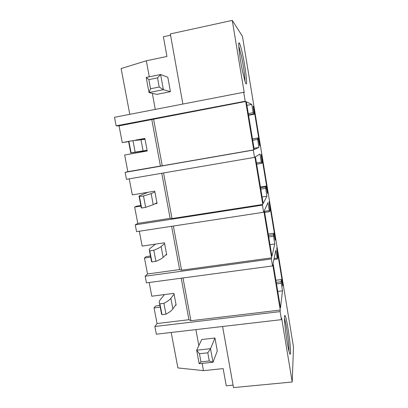 <?xml version="1.0" encoding="UTF-8"?>
<svg xmlns="http://www.w3.org/2000/svg" width="408" height="408" viewBox="0 0 408 408"><rect width="100%" height="100%" fill="white"/><g stroke="black" fill="none" stroke-linecap="round" stroke-linejoin="round"><path stroke-width="0.61" d="M243.709 92.279L245.198 101.235L116.142 125.827L114.5 117.3L243.709 92.279L244.219 92.596L232.249 20.4L170.335 33.925L182.866 104.06M125.123 172.36L126.465 179.316L254.51 157.381L253.302 150.088L125.123 172.36L127.852 171.681L124.649 155.035L147.222 150.975L144.86 138.409L135.43 140.148M263.619 212.267L136.563 231.652L135.247 224.849L262.436 205.132L263.619 212.267L263.945 211.543L271.626 257.841L271.366 258.958L272.524 265.934L146.446 282.877L145.161 276.216L271.366 258.958M154.861 326.502L156.346 334.198L281.438 319.653L280.102 311.605L154.861 326.502L157.06 323.534L154.056 307.907L160.227 307.137M262.436 205.132L262.772 204.469L254.924 157.126L254.51 157.381M280.102 311.605L280.281 310.055L272.774 264.761L272.524 265.934M232.249 20.4L242.444 36.302L293.5 347.004L292.215 382L281.607 318.036L281.438 319.653M253.302 150.088L253.725 149.894L245.692 101.48L245.198 101.235M242.582 71.563L245.198 81.926C247.947 90.178 246.264 71.9 242.923 55.973C241.373 48.552 240.164 44.232 239.292 43.008C237.731 40.79 239.664 57.875 242.582 71.563M269.275 210.599L269.555 211.675L270.014 210.482L269.158 201.537L275.395 239.476L275.227 240.19L273.793 233.274L273.365 234.804L274.778 243.994L271.927 256.295L264.358 210.63L267.969 202.654L269.275 210.599L264.476 211.334M261.293 162.139L261.594 163.343L262.176 162.838L261.14 154.55L261.4 154.382L267.76 193.061L267.546 193.479L266.026 186.099L265.481 186.93L266.903 196.202L263.175 203.495L255.439 156.81L259.962 154.03L261.293 162.139L256.459 162.955M253.154 112.695L253.445 113.995L254.179 114.25L253.179 106.157L253.496 106.304L259.983 145.743L259.712 145.855L258.106 137.986L257.438 138.103L258.876 147.446L254.23 149.517L246.32 101.781L251.787 104.422L253.154 112.695L248.278 113.603M275.818 250.323L277.358 259.065L277.7 257.203L276.762 247.789L282.882 285.014L282.764 286.008L281.408 279.541L281.092 281.739L282.494 290.858L280.49 307.964L273.085 263.277L275.818 250.323M289.323 337.406C287.977 326.619 285.809 315.721 284.917 315.43C284.147 315.726 284.391 321.173 285.636 331.77C286.972 341.996 288.272 349.12 289.532 353.15C290.991 357.428 290.807 348.86 289.323 337.406M128.607 141.617L122.252 142.576L128.571 141.413M138.873 139.725L144.901 138.613M245.692 101.48L119.039 125.868L116.142 125.827M127.852 171.681L160.415 166.02L151.812 119.631M160.415 166.02L162.236 165.801L153.576 119.019M122.252 142.576L119.039 125.868M253.725 149.894L162.236 165.801M251.787 104.422L246.911 105.346M258.876 147.446L254.031 148.293M259.983 145.743L259.697 145.794M253.496 106.304L253.205 106.361M129.229 178.842L132.314 194.881L154.76 191.168L157.065 203.464L154.948 203.806M161.762 173.267L170.121 218.351L137.792 223.375L134.66 207.075L136.491 206.213L140.816 205.515M156.57 202.975L156.963 202.909M134.66 207.075L140.918 206.066M170.121 218.351L172.003 218.555L163.562 172.961M262.772 204.469L172.003 218.555M137.792 223.375L135.247 224.849M266.903 196.202L262.094 196.962M267.76 193.061L267.47 193.106M139.306 231.234L142.162 246.085L164.444 242.801L166.704 254.842L165.709 254.985M171.6 226.307L179.622 269.571L147.528 273.977L144.458 258.024L146.166 256.617L150.455 256M144.458 258.024L150.674 257.132M179.622 269.571L181.56 270.188L173.385 226.032M271.626 257.841L181.56 270.188M147.528 273.977L145.161 276.216M274.778 243.994L269.999 244.673M275.395 239.476L275.089 239.522M149.17 282.509L151.807 296.218L173.93 293.352L176.139 305.138L175.496 305.22M154.056 307.907L155.642 305.98L159.9 305.444M157.06 323.534L188.924 319.714L181.223 278.205M188.924 319.714L190.913 320.729L182.998 277.965M280.281 310.055L190.913 320.729M282.494 290.858L277.751 291.455M282.882 285.014L282.565 285.054M145.019 139.235L139.459 139.618M140.255 151.643L140.362 152.209M170.564 35.195L163.389 36.761L166.938 56.442L146.324 60.792L149.282 76.826M146.324 60.792L121.115 68.554L129.8 114.337M152.327 93.34L155.29 109.4M244.994 81.309C245.126 77.597 243.52 66.06 241.577 56.758L238.767 45.875M222.595 326.492L233.509 387.6L292.215 382M233.065 385.132L226.251 385.784L223.161 368.613L203.454 370.627L177.914 367.929L171.187 332.469M195.891 329.598L198.844 345.622M202.123 363.39L203.454 370.627M284.473 318.291C285.631 322.244 286.783 328.598 287.926 337.365C288.726 343.811 289.094 348.503 289.027 351.446M170.427 91.662L156.749 94.381L149.007 92.56L163.384 89.689L160.619 74.501L157.539 77.872L148.854 79.647L146.212 77.459L160.619 74.501L167.826 77.26L170.427 91.662L163.384 89.689L159.212 87.021L157.539 77.872M148.854 79.647L150.537 88.766L149.007 92.56L146.212 77.459M150.537 88.766L159.212 87.021M209.279 360.973L212.996 362.253L199.175 363.696L196.676 350.207L201.736 339.507L214.94 338.023L217.275 350.957L212.996 362.253L210.528 348.692L207.789 352.808L199.441 353.71L200.945 361.85L209.279 360.973L207.789 352.808M214.94 338.023L210.528 348.692L196.676 350.207L199.441 353.71M199.175 363.696L200.945 361.85M147.145 150.578L130.769 152.924L131.085 152.837L128.872 141.239L145.019 139.25M128.933 141.571L128.561 141.387L128.872 141.239M131.085 152.837L135.15 152.102L132.942 140.49M135.15 152.102L147.089 150.277M147.818 192.316L140.418 195.391C139.179 195.906 138.74 196.284 139.097 196.529L143.494 195.998L151.149 193.621L154.912 191.989M141.438 207.065L141.25 207.81L141.617 207.998L139.454 196.661M141.617 207.998L145.651 207.351L143.494 195.998M145.651 207.351L153.23 204.689L156.937 202.781M155.479 244.122L150.47 248.089C149.323 248.997 148.966 249.783 149.399 250.446L149.802 250.849L153.811 250.267C157.366 248.88 159.798 247.636 161.119 246.534L164.597 243.607M151.552 260.003L151.506 261.477L151.919 261.931L149.802 250.849M151.919 261.931L155.922 261.365L153.811 250.267M155.922 261.365C159.451 259.896 161.864 258.56 163.159 257.361L166.581 254.174M164.495 294.576L160.303 299.661C159.242 300.946 158.967 302.119 159.472 303.185L159.921 303.838L163.899 303.333C167.336 301.553 169.662 299.875 170.87 298.304L174.078 294.142M161.441 311.794L161.532 313.971L161.991 314.68L159.921 303.838M161.991 314.68L165.964 314.191L163.899 303.333M165.964 314.191C169.376 312.329 171.676 310.565 172.87 308.902L176.016 304.485M257.555 139.424L252.7 140.281M252.486 138.98L257.438 138.103M258.086 137.96L252.481 138.955M248.559 115.291L254.179 114.25M253.475 114.036L248.508 114.959M265.608 188.333L260.794 189.108M260.564 187.726L265.481 186.93M266.006 186.084L260.442 186.981M261.584 163.348L256.663 164.179M273.508 236.283L268.724 236.971M268.484 235.508L273.365 234.804M273.768 233.269L268.245 234.075M269.53 211.681L264.654 212.425M281.25 283.295L276.502 283.902M276.247 282.361L281.092 281.739M275.9 280.255L281.387 279.546L275.9 280.265M274.089 258.524L277.103 258.111M143.086 150.843L140.954 139.531M153.23 204.689L151.149 193.621M163.159 257.361L161.119 246.534M172.87 308.902L170.87 298.304M248.498 114.918L253.445 113.995M256.658 164.138L261.559 163.312M264.654 212.4L269.515 211.66M273.875 259.539L277.318 259.07M238.782 43.778L239.292 43.008M284.595 315.843L284.917 315.43M130.769 152.924L128.561 141.387M141.25 207.81L139.097 196.529M151.506 261.477L149.399 250.446M161.532 313.971L159.472 303.185"/></g></svg>
